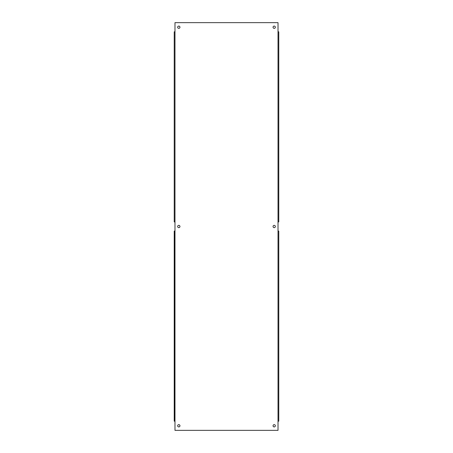 <?xml version="1.0" encoding="UTF-8"?>
<svg xmlns="http://www.w3.org/2000/svg" width="453" height="453" viewBox="0 0 453 453"><rect width="100%" height="100%" fill="white"/><g stroke="black" fill="none" stroke-linecap="round" stroke-linejoin="round"><path stroke-width="0.68" d="M178.805 26.081A1.144 1.144 0 0 0 177.661 27.225A1.144 1.144 0 0 0 178.805 28.363A1.144 1.144 0 0 0 179.949 27.225A1.144 1.144 0 0 0 178.805 26.081M178.805 225.356A1.144 1.144 0 0 0 177.661 226.5A1.144 1.144 0 0 0 178.805 227.644A1.144 1.144 0 0 0 179.949 226.5A1.144 1.144 0 0 0 178.805 225.356M178.805 424.637A1.144 1.144 0 0 0 177.661 425.775A1.144 1.144 0 0 0 178.805 426.919A1.144 1.144 0 0 0 179.949 425.775A1.144 1.144 0 0 0 178.805 424.637M274.195 26.081A1.144 1.144 0 0 0 273.051 27.225A1.144 1.144 0 0 0 274.195 28.363A1.144 1.144 0 0 0 275.339 27.225A1.144 1.144 0 0 0 274.195 26.081M274.195 225.356A1.144 1.144 0 0 0 273.051 226.5A1.144 1.144 0 0 0 274.195 227.644A1.144 1.144 0 0 0 275.339 226.5A1.144 1.144 0 0 0 274.195 225.356M274.195 424.637A1.144 1.144 0 0 0 273.051 425.775A1.144 1.144 0 0 0 274.195 426.919A1.144 1.144 0 0 0 275.339 425.775A1.144 1.144 0 0 0 274.195 424.637M278.023 430.35L174.977 430.35L174.977 421.205L174.229 421.205L174.229 231.075L174.977 231.075L174.977 22.65L278.023 22.65L278.023 430.35M278.272 231.075L278.771 231.075L278.771 421.205L278.272 421.205M278.272 221.925L278.771 221.925L278.771 31.795L278.272 31.795M174.728 221.925L174.229 221.925L174.229 31.795L174.728 31.795M174.728 421.205L174.728 231.075M278.023 231.075L278.023 421.205M278.023 31.795L278.023 221.925M174.977 221.925L174.977 31.795M174.977 421.205L174.977 231.075"/></g></svg>
